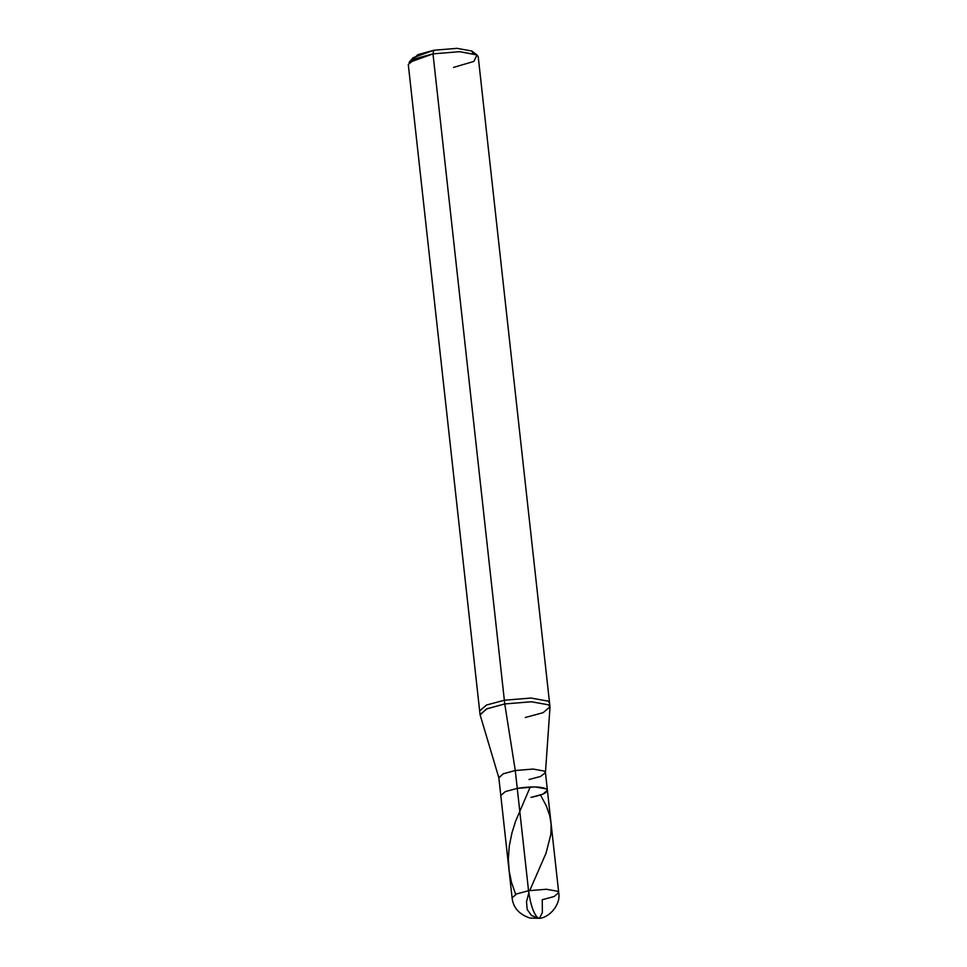 <?xml version="1.0" encoding="UTF-8"?>
<svg xmlns="http://www.w3.org/2000/svg" width="967" height="967" viewBox="0 0 967 967"><rect width="100%" height="100%" fill="white"/><g stroke="black" fill="none" stroke-linecap="round" stroke-linejoin="round"><path stroke-width="1.45" d="M530.943 797.4C543.95 794.741 549.099 791.925 546.391 788.951C540.843 786.485 531.137 786.292 517.26 788.371L528.55 890.716C530.496 904.677 533.615 913.742 537.906 917.901L539.477 918.324L542.366 912.534L542.245 899.733L554.115 896.53L558.708 892.65L557.693 891.296L546.319 889.253L528.55 890.716L516.68 893.919L512.087 897.799L516.68 893.919L528.55 890.716L546.319 889.253L557.693 891.296L558.708 892.65L547.419 790.317L546.391 788.951L535.029 786.92L517.26 788.371L535.029 786.92L546.391 788.951L547.419 790.317L545.436 772.452L544.421 771.098L533.047 769.055L515.278 770.518L517.26 788.371L505.378 791.586L500.785 795.466L505.378 791.586L517.26 788.371C531.137 786.292 540.843 786.485 546.391 788.951C549.099 791.925 543.95 794.741 530.943 797.4L542.813 794.197L547.419 790.317M539.477 918.324L537.906 917.901C533.615 913.742 530.496 904.677 528.55 890.716L515.278 770.518L503.106 773.854L498.863 777.831L480.128 714.915L486.486 708.956L504.762 703.952L515.278 770.518L504.762 703.952L486.945 708.763L480.055 714.577L479.644 710.854L486.534 705.028L504.351 700.229L504.762 703.952L531.415 701.764L548.47 704.822L550.005 707.203L545.448 772.681L544.421 771.098L533.047 769.055L515.278 770.518L503.408 773.721L498.815 777.601L512.087 897.799C513.151 907.626 519.098 914.371 529.916 918.034L539.477 918.324C549.377 917.562 561.065 904.556 558.708 892.65M473.056 53.233L471.739 50.997L456.956 48.35L433.857 50.248L432.998 53.874L504.351 700.229L486.534 705.028L479.644 710.854L408.292 64.511L415.181 58.685L432.998 53.874L409.077 62.468L413.139 57.694L433.857 50.248L417.792 54.684L412.571 59.918M528.973 779.535L540.529 776.465L545.448 772.681M525.299 717.49L543.103 712.679L549.993 706.865L548.47 704.822L531.415 701.764L504.762 703.952L504.351 700.229L531.004 698.041L548.059 701.099L549.582 703.13L548.059 701.099L531.004 698.041L504.351 700.229L432.998 53.874L459.651 51.686L476.695 54.744L478.23 56.787L549.993 706.865M453.523 67.412L473.854 61.429L477.009 54.962L459.651 51.686L432.998 53.874L433.857 50.248L456.956 48.35L471.739 50.997L477.009 54.962M515.689 894.366L511.495 882.315L509.138 870.844L508.34 859.192L509.258 846.137L511.894 833.119L515.471 821.527L530.121 787.259M537.737 917.961L531.463 915.471L527.208 909.56L526.495 901.776L528.816 892.843M529.759 890.51L546.053 853.16L550.864 834.279L551.13 824.307L549.715 815.556L546.343 805.922L540.662 795.309"/></g></svg>
